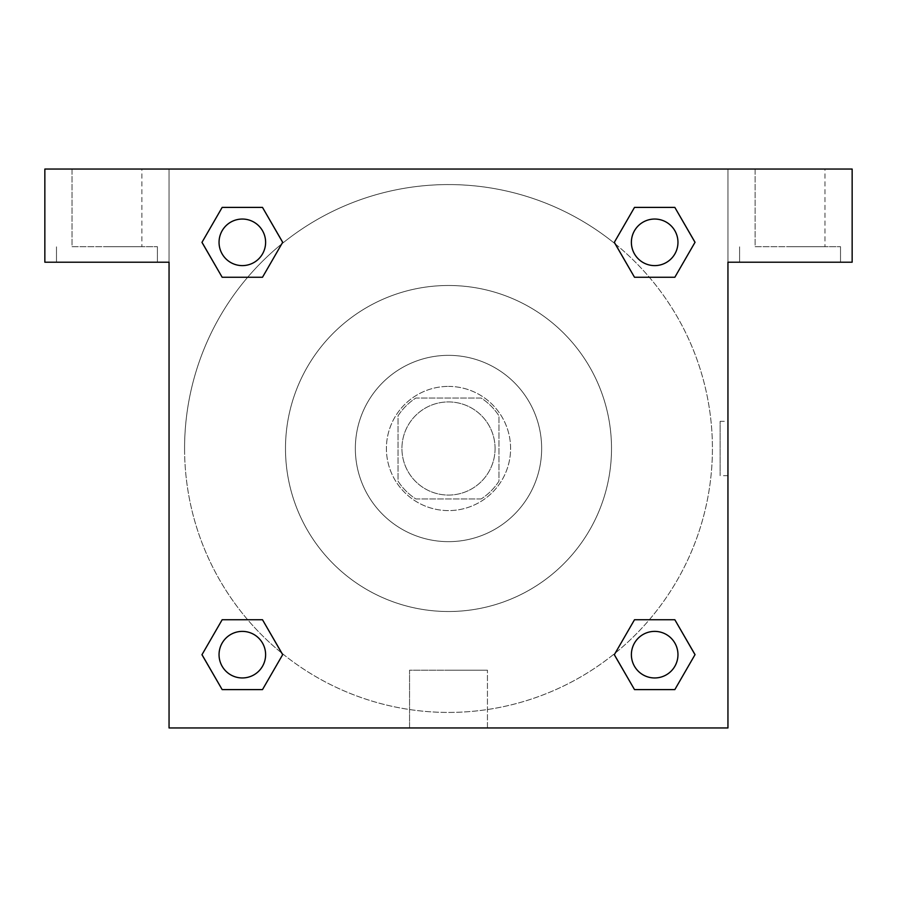 <?xml version="1.0" encoding="UTF-8"?>
<svg xmlns="http://www.w3.org/2000/svg" width="897" height="897" viewBox="0 0 897 897"><rect width="100%" height="100%" fill="white"/><g stroke="black" fill="none" stroke-linecap="round" stroke-linejoin="round"><path stroke-width="0.67" stroke-dasharray="4.49 3.36" d="M495.077 448.5A46.577 46.577 0 0 0 425.212 408.169A46.577 46.577 0 0 0 425.212 488.831A46.577 46.577 0 0 0 495.077 448.5A46.577 46.577 0 0 0 425.212 408.169A46.577 46.577 0 0 0 425.212 488.831A46.577 46.577 0 0 0 495.077 448.5M481.173 498.956L415.827 498.956A60.11 60.11 0 0 1 398.044 481.173L398.044 415.827A60.11 60.11 0 0 1 415.827 398.044L481.173 398.044A60.11 60.11 0 0 1 498.956 415.827L498.956 481.173A60.11 60.11 0 0 1 481.173 498.956L415.827 498.956A60.11 60.11 0 0 1 398.044 481.173L398.044 415.827A60.11 60.11 0 0 1 415.827 398.044L481.173 398.044A60.11 60.11 0 0 1 498.956 415.827L498.956 481.173A60.11 60.11 0 0 1 481.173 498.956M448.5 386.405A62.095 62.095 0 0 1 502.275 479.547A62.095 62.095 0 0 1 394.725 479.547A62.095 62.095 0 0 1 448.5 386.405A62.095 62.095 0 0 0 386.405 448.5A62.095 62.095 0 0 0 448.5 510.595A62.095 62.095 0 0 0 510.595 448.5A62.095 62.095 0 0 0 448.5 386.405M448.5 355.347A93.153 93.153 0 0 1 529.174 495.077A93.153 93.153 0 0 1 367.826 495.077A93.153 93.153 0 0 1 448.5 355.347A93.153 93.153 0 0 1 529.174 495.077A93.153 93.153 0 0 1 367.826 495.077A93.153 93.153 0 0 1 448.5 355.347M448.5 285.493A163.007 163.007 0 0 1 589.677 530.004A163.007 163.007 0 0 1 307.323 530.004A163.007 163.007 0 0 1 448.5 285.493A163.007 163.007 0 0 0 285.493 448.5A163.007 163.007 0 0 0 448.5 611.507A163.007 163.007 0 0 0 611.507 448.5A163.007 163.007 0 0 0 448.5 285.493M169.051 169.051L727.949 169.051L727.949 727.949L169.051 727.949L169.051 169.051L44.85 169.051L727.949 169.051L727.949 727.949L169.051 727.949L169.051 169.051L44.85 169.051L44.85 262.204L169.051 262.204L169.051 169.051L169.051 262.204L44.85 262.204L44.85 169.051L44.85 262.204L169.051 262.204L169.051 169.051L852.15 169.051L727.949 169.051L727.949 262.204L727.949 169.051L727.949 262.204L852.15 262.204L727.949 262.204L727.949 727.949L169.051 727.949L169.051 169.051M634.549 207.42L614.333 242.325L634.504 277.263L614.333 242.325L634.504 277.263L614.333 242.325L634.504 207.398L674.836 207.398L695.007 242.325L674.836 277.263L649.327 277.263M247.673 277.263L222.164 277.263L247.673 277.263L222.164 277.263L201.993 242.325L222.164 207.398L262.496 207.398L282.667 242.325L262.451 277.229M262.451 689.58L282.667 654.675L262.496 619.737L282.667 654.675L262.496 619.737L282.667 654.675L262.496 689.602L222.164 689.602L201.993 654.675L222.164 619.737L247.673 619.737M649.327 619.737L674.836 619.737L649.327 619.737L674.836 619.737L695.007 654.675L674.836 689.602L634.504 689.602L614.333 654.675L634.549 619.771M169.051 475.668L169.062 421.332L169.051 475.668M106.945 262.204L157.401 262.204L106.945 262.204M106.945 246.675L157.401 246.675L106.945 246.675M72.018 246.675L141.883 246.675L72.018 246.675L141.883 246.675L72.018 246.675L72.018 169.051L141.883 169.051L141.883 246.675L141.883 169.051L72.018 169.051L141.883 169.051L72.018 169.051L72.018 246.675M448.5 727.949L409.559 727.949L448.5 727.949M448.5 670.194L487.441 670.194L448.5 670.194M727.938 421.332L727.938 475.668L727.949 421.332L727.949 475.668L727.949 421.332L727.949 475.668L727.949 421.332L720.123 421.332L720.123 475.668L720.123 421.332M790.055 262.204L739.599 262.204L790.055 262.204M790.055 246.675L840.511 246.675L790.055 246.675M755.117 246.675L824.982 246.675L755.117 246.675L824.982 246.675L755.117 246.675L755.117 169.051L824.982 169.051L824.982 246.675L824.982 169.051L755.117 169.051L824.982 169.051L755.117 169.051L755.117 246.675M852.15 262.204L852.15 169.051L727.949 169.051L727.949 262.204L852.15 262.204L852.15 169.051L852.15 262.204M448.5 169.051L421.332 169.051L448.5 169.051M448.5 169.062L475.668 169.062L448.5 169.062M631.387 654.675A23.288 23.288 0 0 0 666.314 674.836A23.288 23.288 0 0 0 666.314 634.504A23.288 23.288 0 0 0 631.387 654.675A23.288 23.288 0 0 1 666.314 634.504A23.288 23.288 0 0 1 666.314 674.836A23.288 23.288 0 0 1 631.387 654.675M219.036 242.325A23.288 23.288 0 0 0 242.325 265.613A23.288 23.288 0 0 0 265.613 242.325A23.288 23.288 0 0 0 242.325 219.036A23.288 23.288 0 0 0 219.036 242.325M631.387 242.325A23.288 23.288 0 0 0 654.675 265.613A23.288 23.288 0 0 0 677.964 242.325A23.288 23.288 0 0 0 654.675 219.036A23.288 23.288 0 0 0 631.387 242.325M219.036 654.675A23.288 23.288 0 0 0 242.325 677.964A23.288 23.288 0 0 0 265.613 654.675A23.288 23.288 0 0 0 242.325 631.387A23.288 23.288 0 0 0 219.036 654.675M184.58 448.5A263.92 263.92 0 0 0 448.5 712.42A263.92 263.92 0 0 0 712.42 448.5A263.92 263.92 0 0 0 448.5 184.58A263.92 263.92 0 0 0 184.58 448.5M281.837 653.151A263.92 263.92 0 0 0 712.42 448.5A263.92 263.92 0 0 0 615.264 243.939M615.163 243.849A263.92 263.92 0 0 0 243.894 281.793A263.92 263.92 0 0 0 281.736 653.061M265.613 242.325A23.288 23.288 0 0 0 230.686 222.164A23.288 23.288 0 0 0 230.686 262.496A23.288 23.288 0 0 0 265.613 242.325A23.288 23.288 0 0 0 230.686 222.164A23.288 23.288 0 0 0 230.686 262.496A23.288 23.288 0 0 0 265.613 242.325A23.288 23.288 0 0 0 230.686 222.164A23.288 23.288 0 0 0 230.686 262.496A23.288 23.288 0 0 0 265.613 242.325A23.288 23.288 0 0 0 230.686 222.164A23.288 23.288 0 0 0 230.686 262.496A23.288 23.288 0 0 0 265.613 242.325M677.964 242.325A23.288 23.288 0 0 0 643.026 222.164A23.288 23.288 0 0 0 643.026 262.496A23.288 23.288 0 0 0 677.964 242.325A23.288 23.288 0 0 0 643.026 222.164A23.288 23.288 0 0 0 643.026 262.496A23.288 23.288 0 0 0 677.964 242.325A23.288 23.288 0 0 0 643.026 222.164A23.288 23.288 0 0 0 643.026 262.496A23.288 23.288 0 0 0 677.964 242.325A23.288 23.288 0 0 0 643.026 222.164A23.288 23.288 0 0 0 643.026 262.496A23.288 23.288 0 0 0 677.964 242.325M265.613 654.675A23.288 23.288 0 0 0 230.686 634.504A23.288 23.288 0 0 0 230.686 674.836A23.288 23.288 0 0 0 265.613 654.675A23.288 23.288 0 0 0 230.686 634.504A23.288 23.288 0 0 0 230.686 674.836A23.288 23.288 0 0 0 265.613 654.675A23.288 23.288 0 0 0 230.686 634.504A23.288 23.288 0 0 0 230.686 674.836A23.288 23.288 0 0 0 265.613 654.675A23.288 23.288 0 0 0 230.686 634.504A23.288 23.288 0 0 0 230.686 674.836A23.288 23.288 0 0 0 265.613 654.675M475.668 169.051L421.332 169.062L475.668 169.051M222.164 277.263L201.993 242.325L222.164 277.263L201.993 242.325L222.209 207.42M282.667 654.675L262.496 689.602L282.667 654.675L262.496 689.602L222.164 689.602L201.993 654.675L222.209 619.771M674.836 619.737L695.007 654.675L674.836 619.737L695.007 654.675L674.791 689.58M614.333 242.325L634.504 207.398L614.333 242.325L634.504 207.398L674.836 207.398L695.007 242.325L674.791 277.229M409.559 727.949L487.441 727.949L409.559 727.949L409.559 670.194L487.441 670.194L409.559 670.194L409.559 727.949M677.964 654.675A23.288 23.288 0 0 0 643.026 634.504A23.288 23.288 0 0 0 643.026 674.836A23.288 23.288 0 0 0 677.964 654.675A23.288 23.288 0 0 0 643.026 634.504A23.288 23.288 0 0 0 643.026 674.836A23.288 23.288 0 0 0 677.964 654.675A23.288 23.288 0 0 0 643.026 634.504A23.288 23.288 0 0 0 643.026 674.836A23.288 23.288 0 0 0 677.964 654.675M695.007 654.675L674.836 689.602L695.007 654.675L674.836 689.602L634.504 689.602L614.333 654.675L634.504 619.737L614.333 654.675L634.504 689.602L614.333 654.675M262.496 689.602L222.164 689.602L201.993 654.675L222.164 619.737M634.504 207.398L674.836 207.398L695.007 242.325L674.836 277.263M201.993 242.325L222.164 207.398L201.993 242.325L222.164 207.398L262.496 207.398L282.667 242.325L262.496 277.263L282.667 242.325L262.496 207.398L282.667 242.325M674.836 689.602L634.504 689.602M222.164 689.602L201.993 654.675M674.836 207.398L695.007 242.325M222.164 207.398L262.496 207.398M157.401 262.204L157.401 246.675L157.401 262.204M56.489 262.204L56.489 246.675L56.489 262.204M487.441 727.949L487.441 670.194L487.441 727.949M727.938 475.668L720.123 475.668M840.511 262.204L840.511 246.675L840.511 262.204M739.599 262.204L739.599 246.675L739.599 262.204"/><path stroke-width="1.35" d="M649.327 277.263L674.836 277.263L634.504 277.263L614.333 242.325L634.504 207.398L674.836 207.398L695.007 242.325L674.836 277.263L634.504 277.263L649.327 277.263L634.504 277.263L614.288 242.358M222.164 277.263L262.496 277.263L222.164 277.263L201.993 242.325L222.164 207.398L262.496 207.398L282.667 242.325L262.496 277.263L222.164 277.263L201.948 242.358M247.673 619.737L222.164 619.737L262.496 619.737L282.667 654.675L262.496 689.602L222.164 689.602L201.993 654.675L222.164 619.737L262.496 619.737L247.673 619.737L262.496 619.737L282.712 654.642M674.836 619.737L634.504 619.737L674.836 619.737L695.007 654.675L674.836 689.602L634.504 689.602L614.333 654.675L634.504 619.737L674.836 619.737L695.052 654.642M852.15 169.051L44.85 169.051L44.85 262.204L169.051 262.204L169.051 727.949L727.949 727.949L727.949 262.204L852.15 262.204L852.15 169.051M262.496 207.398L222.164 207.398L262.496 207.398L282.712 242.302M222.164 689.602L262.496 689.602L222.164 689.602L201.948 654.698M634.504 689.602L674.836 689.602L634.504 689.602L614.288 654.698M674.836 207.398L634.504 207.398L674.836 207.398L695.052 242.302M677.964 654.675A23.288 23.288 0 0 0 643.026 634.504A23.288 23.288 0 0 0 643.026 674.836A23.288 23.288 0 0 0 677.964 654.675M265.613 654.675A23.288 23.288 0 0 0 230.686 634.504A23.288 23.288 0 0 0 230.686 674.836A23.288 23.288 0 0 0 265.613 654.675M677.964 242.325A23.288 23.288 0 0 0 643.026 222.164A23.288 23.288 0 0 0 643.026 262.496A23.288 23.288 0 0 0 677.964 242.325M265.613 242.325A23.288 23.288 0 0 0 230.686 222.164A23.288 23.288 0 0 0 230.686 262.496A23.288 23.288 0 0 0 265.613 242.325M634.504 619.737L649.327 619.737M262.496 277.263L247.673 277.263"/></g></svg>
